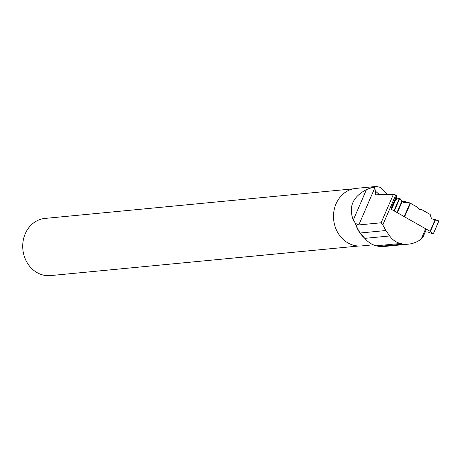 <?xml version="1.0" encoding="UTF-8"?>
<svg xmlns="http://www.w3.org/2000/svg" width="462" height="462" viewBox="0 0 462 462"><rect width="100%" height="100%" fill="white"/><g stroke="black" fill="none" stroke-linecap="round" stroke-linejoin="round"><path stroke-width="0.69" d="M438.871 220.934L432.189 218.936L431.265 218L430.151 214.414L421.673 209.609L420.403 209.887L417.966 208.339L417.573 207.288L410.042 203.055L404.175 216.626L430.099 231.277L433.212 234.026L438.871 220.934L435.493 219.721L430.405 231.485M401.339 200.727L408.766 202.558L405.359 202.841L402.119 201.703L399.821 198.238L394.305 210.995M408.766 202.558L410.042 203.055M393.988 210.822L399.486 198.106L395.761 199.497L391.481 209.396M395.599 199.636L391.401 209.35L395.761 199.497M425.19 232.04L427.789 231.947L433.212 234.026M430.099 231.277L435.14 219.623L435.493 219.721M421.673 209.609L418.982 208.98M399.486 198.106L399.821 198.238M364.501 238.017A28.898 25.179 -95.5 0 1 355.353 223.146L355.648 223.51A28.939 25.208 -95.5 0 0 360.175 232.998L365.344 238.981C368.532 242.515 372.181 244.791 376.293 245.813L378.944 246.413L403.06 244.098L400.456 243.491C396.101 242.417 392.515 239.911 389.697 235.972L385.897 230.532L382.813 224.913L395.743 195.004L396.644 195.513L396.379 199.266M408.373 244.161L384.193 246.483A31.618 27.547 -95.5 0 1 378.944 246.413M426.235 229.608L423.14 236.781L421.194 239.125C417.284 242.013 413.005 243.693 408.35 244.167L403.06 244.098M421.194 239.125L425.669 228.771M404.186 216.597L390.806 209.02L396.644 195.513M395.743 195.004L393.451 194.225L376.074 194.837L375.294 194.577L375.363 191.031L374.63 187.185L369.484 188.392A28.939 25.208 -95.5 0 1 369.86 188.219A28.939 25.208 -95.5 0 1 376.282 186.417L379.949 187.277L387.757 194.427M382.813 224.913L381.098 222.788L393.451 194.225M379.516 194.716L375.363 191.031M374.63 187.185L376.461 186.429A28.898 25.179 -95.5 0 0 376.449 186.434M358.656 246.027L50.514 275.595A28.719 25.023 -95.5 0 1 23.1 241.228A28.719 25.023 -95.5 0 1 45.022 218.416L353.17 188.848M355.353 223.146L353.297 220.022L366.447 189.616L369.484 188.392M373.256 244.802L361.475 245.934A28.898 25.179 -95.5 0 1 333.651 219.571A28.898 25.179 -95.5 0 1 355.954 188.398L375.606 186.509M366.447 189.616C352.725 196.829 348.342 206.964 353.297 220.022M355.648 223.51L358.807 224.93L374.792 187.953M381.098 222.788L358.807 224.93M435.14 219.623L432.189 218.936L431.265 218L430.151 214.414L421.673 209.609L420.403 209.887L417.966 208.339L417.573 207.288L410.458 203.257L407.992 202.529L406.704 202.818L403.979 202.466L402.119 201.703L399.486 198.106L395.761 199.497L395.449 200.225M410.458 203.257L404.591 216.822M396.985 212.514L401.773 201.438M397.349 212.722L402.119 201.703M408.408 202.5L401.357 200.762M403.88 202.425L406.704 202.818M407.992 202.529L401.449 200.912M368.872 188.64A28.898 25.179 -95.5 0 1 373.244 187.012M360.175 232.998L385.897 230.532M364.801 238.357L389.697 235.972M376.293 245.813L400.456 243.491M438.9 220.952L433.229 234.061"/></g></svg>
